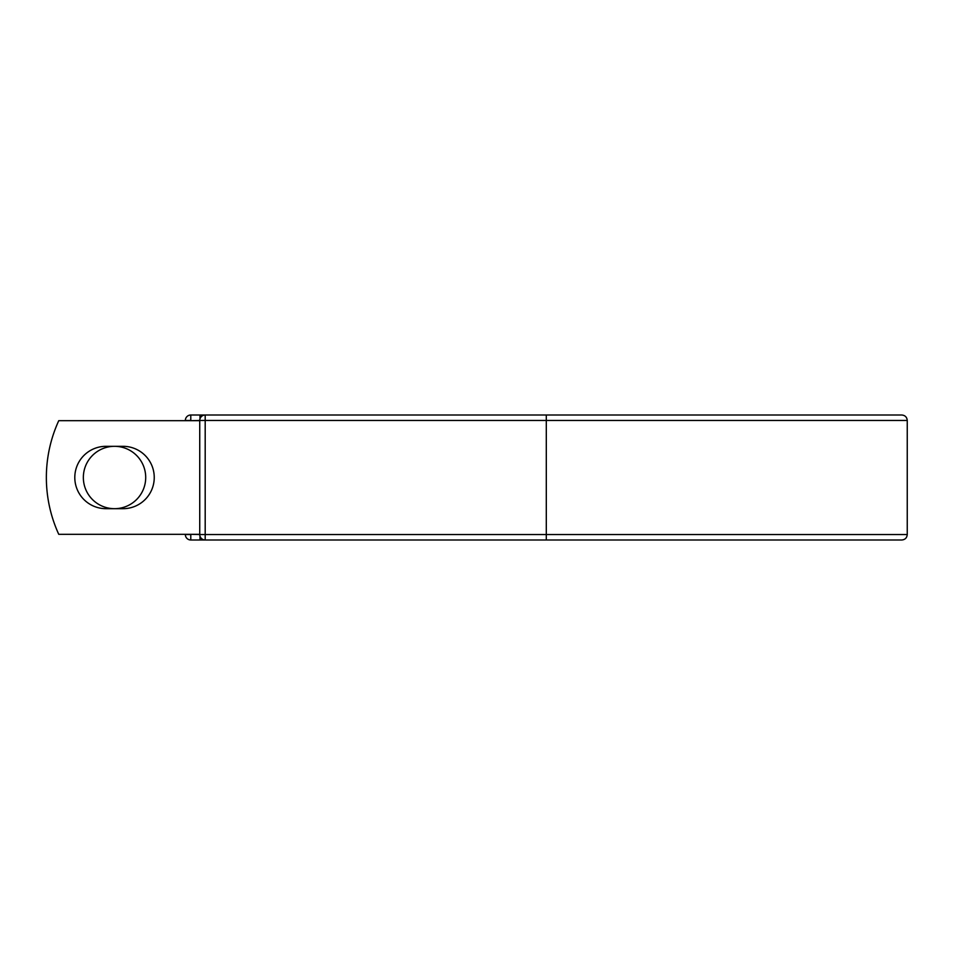<?xml version="1.0" encoding="UTF-8"?>
<svg xmlns="http://www.w3.org/2000/svg" width="955" height="955" viewBox="0 0 955 955"><rect width="100%" height="100%" fill="white"/><g stroke="black" fill="none" stroke-linecap="round" stroke-linejoin="round"><path stroke-width="1.43" d="M74.8 477.5A31.181 31.181 0 0 0 105.981 508.681L123.076 508.681A31.181 31.181 0 0 0 154.244 477.5A31.181 31.181 0 0 0 123.076 446.319L105.981 446.319A31.181 31.181 0 0 0 74.8 477.5M83.348 477.5A31.181 31.181 0 0 1 114.528 446.319A31.181 31.181 0 0 1 145.709 477.5A31.181 31.181 0 0 1 114.528 508.681A31.181 31.181 0 0 1 83.348 477.5M546.296 415.007L205.194 415.007L205.194 420.463L907.25 420.463C906.928 417.144 905.113 415.33 901.795 415.007L546.296 415.007L546.296 539.993L190.785 539.993A5.455 5.455 0 0 1 185.342 534.537L185.342 534.311M185.342 420.689L185.342 420.463A5.455 5.455 0 0 1 190.785 415.007L199.977 415.007A5.455 5.455 0 0 1 202.579 415.676A5.455 5.455 0 0 0 199.977 415.007L205.194 415.007A5.455 5.455 0 0 0 199.738 420.463L190.785 420.689M546.296 539.993L901.795 539.993C905.113 539.671 906.928 537.856 907.25 534.537L907.25 420.463M190.785 534.311L199.738 534.537L199.738 420.463A5.455 5.455 0 0 1 205.194 415.007M199.738 534.311L58.756 534.311A136.35 136.35 0 0 1 58.756 420.689L199.738 420.689M199.977 539.993A5.455 5.455 0 0 0 202.579 539.324A5.455 5.455 0 0 1 199.977 539.993L199.977 536.101M199.738 534.537A5.455 5.455 0 0 0 205.194 539.993L205.194 534.537L199.738 534.537A5.455 5.455 0 0 0 205.194 539.993M185.342 420.463A5.455 5.455 0 0 1 190.785 415.007L190.785 420.463L185.342 420.463M190.785 539.993A5.455 5.455 0 0 1 185.342 534.537L190.785 534.537L190.785 539.993M199.738 420.463L205.194 420.463L205.194 534.537L907.25 534.537M199.977 418.899L199.977 415.007"/></g></svg>

